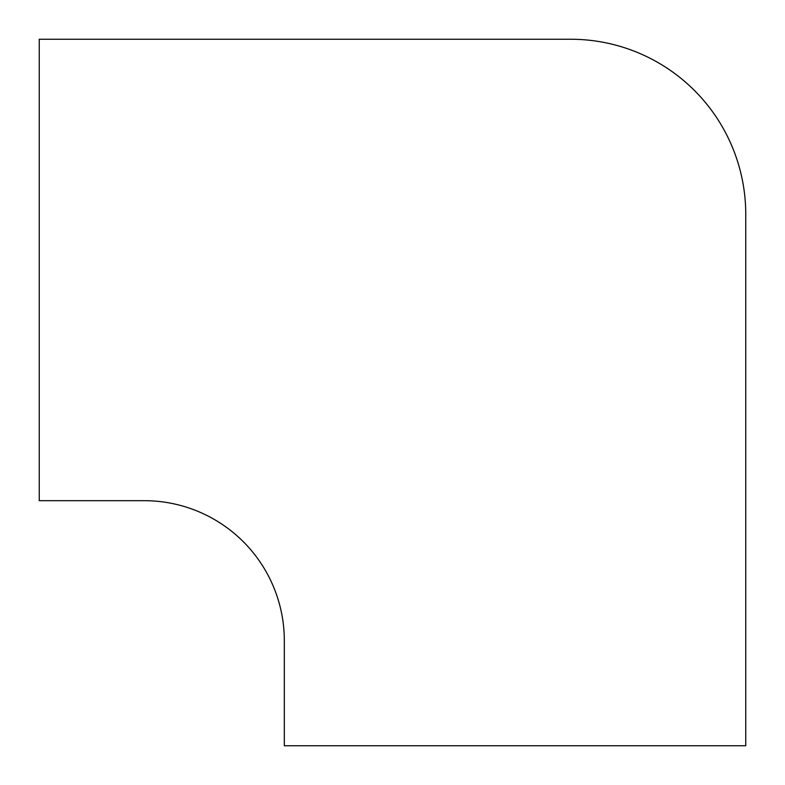 <?xml version="1.0" encoding="UTF-8"?>
<svg xmlns="http://www.w3.org/2000/svg" width="785" height="785" viewBox="0 0 785 785"><rect width="100%" height="100%" fill="white"/><g stroke="black" fill="none" stroke-linecap="round" stroke-linejoin="round"><path stroke-width="1.18" d="M570.705 39.25L39.25 39.25L39.25 500.683L144.283 500.683A140.044 140.044 0 0 1 284.317 640.717L284.317 745.75L745.75 745.75L745.75 214.295A175.045 175.045 0 0 0 570.705 39.25"/></g></svg>
